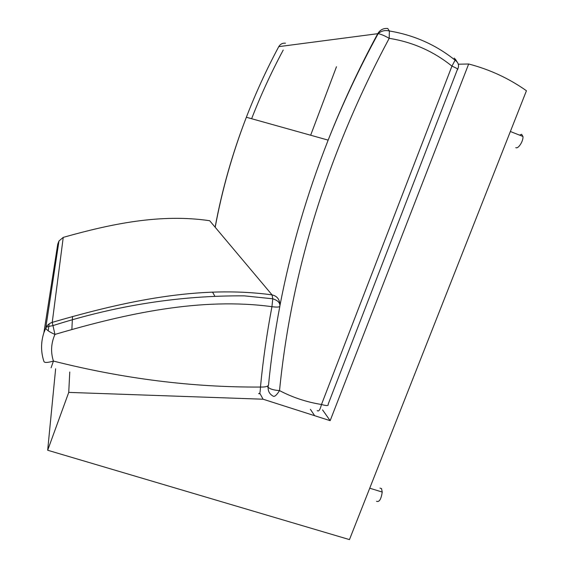 <?xml version="1.0" encoding="UTF-8"?>
<svg xmlns="http://www.w3.org/2000/svg" width="568" height="568" viewBox="0 0 568 568"><rect width="100%" height="100%" fill="white"/><g stroke="black" fill="none" stroke-linecap="round" stroke-linejoin="round"><path stroke-width="0.85" d="M317.228 410.565C318.676 411.892 320.096 409.869 321.495 404.487C306.748 402.144 292.761 397.522 279.527 390.606C276.446 395.484 274.209 397.266 272.825 395.953C269.509 394.007 267.947 391.089 268.139 387.199C269.807 389.03 273.606 390.166 279.527 390.606C291.405 270.46 327.956 153.033 389.186 38.326C384.437 35.628 380.752 34.08 378.139 33.675L377.734 33.69C380.099 29.82 383.443 28.095 387.759 28.506L389.378 30.977L389.186 38.326C412.737 42.089 433.654 51.361 451.936 66.136L455.096 60.187L454.237 58.064M278.661 46.846L278.767 46.64C266.47 69.608 255.664 93.145 246.356 117.249L246.356 117.249C232.447 153.395 222.06 190.067 215.194 227.271M285.463 43.196C282.559 42.934 280.322 44.077 278.767 46.64L377.734 33.69C358.955 68.408 342.433 103.887 328.155 140.126L328.155 140.126C306.734 194.767 290.667 249.856 279.974 305.399M455.231 58.98L457.197 62.09M515.787 147.616L516.248 147.801C518.705 148.454 523.483 140.743 522.958 136.476L521.587 134.297L519.535 135.127M379.964 488.104L381.526 488.586L382.228 492.051C381.135 499.322 379.232 502.396 376.513 501.274M51.099 367.773L53.427 361.07C47.471 362.789 44.29 362.888 43.899 361.369C40.804 351.897 40.804 342.341 43.892 332.699L45.774 328.205C46.611 330.058 49.672 332.131 54.954 334.424L52.235 322.368C124.683 301.253 199.205 284.93 272.058 294.884C276.914 296.006 279.513 299.159 279.846 304.334M268.529 384.941L268.508 385.189C267.72 386.545 265.036 387.17 260.464 387.049C192.538 387.447 123.526 378.785 53.427 361.07C50.559 352.096 51.07 343.214 54.954 334.424C127.033 313.209 201.512 297.128 271.944 306.684C276.829 307.345 279.47 307.189 279.861 306.223C280.258 302.914 277.894 300.436 272.775 298.796L271.944 306.684C266.832 333.629 263.005 360.41 260.464 387.049C260.258 392.587 259.654 394.732 258.646 393.496M63.24 237.374L52.235 322.368C49.253 323.348 47.094 325.201 45.767 327.942L58.965 241.045L57.73 244.204L43.892 332.699L45.774 328.205C45.49 327.267 47.776 326.444 52.639 325.712L52.639 325.712C116.575 305.3 180.51 295.346 244.446 295.871L272.775 298.796L272.058 294.884L209.677 220.718C160.545 213.447 111.037 223.891 63.24 237.374L59.008 240.953M314.672 415.712L330.157 420.668L468.678 63.992C489.737 69.488 508.992 78.405 526.437 90.752L349.469 539.6L47.669 450.246L68.742 392.396L263.076 399.212L314.672 415.712L310.398 409.329L314.672 415.712M263.076 399.212L259.895 393.375M310.653 135.227L336.469 66.761M68.742 392.396L69.757 372.005M71.866 329.447L72.512 316.482M47.669 450.246L55.628 368.824M468.678 63.992L458.305 64.212M330.157 420.668L322.553 409.876M451.936 66.136L321.495 404.487C326.557 405.964 328.765 405.9 328.126 404.288L457.297 69.736C458.71 69.438 456.92 68.238 451.936 66.136M267.94 386.851L268.217 386.354M283.226 50.055C271.263 72.399 260.726 95.289 251.631 118.726M48.202 330.825L49.182 323.859M215.13 227.2C221.974 190.053 232.383 153.403 246.356 117.249L328.155 140.126C342.525 103.908 359.182 68.43 378.139 33.675C381.213 30.885 384.962 29.983 389.378 30.977C414.136 35.124 436.039 44.858 455.096 60.187C458.504 62.629 459.37 65.604 457.694 69.118M522.958 136.476L510.369 131.499M369.732 488.203L382.228 492.051M279.818 306.436C274.813 332.812 271.042 359.061 268.508 385.189L267.713 387.149M212.475 292.066L214.612 295.736"/></g></svg>
